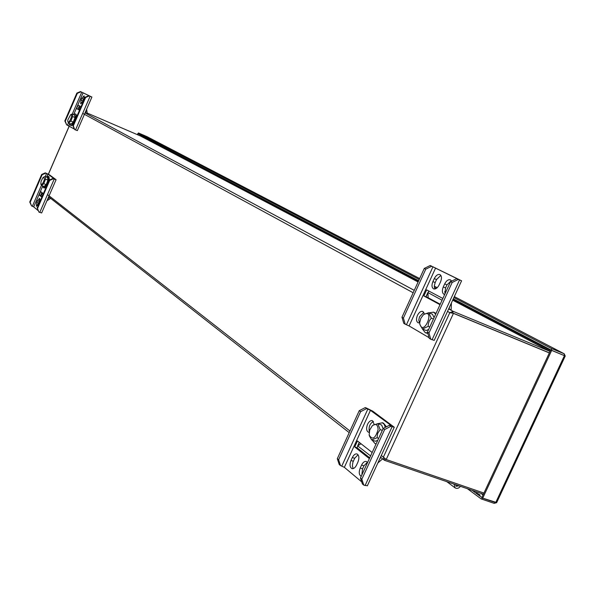 <?xml version="1.0" encoding="UTF-8"?>
<svg xmlns="http://www.w3.org/2000/svg" width="595" height="595" viewBox="0 0 595 595"><rect width="100%" height="100%" fill="white"/><g stroke="black" fill="none" stroke-linecap="round" stroke-linejoin="round"><path stroke-width="0.89" d="M87.554 113.214L140.413 135.972M448.667 308.917L453.271 311.393L449.813 312.65L453.442 313.364L452.579 312.903L549.386 352.85L452.579 312.903L451.36 312.963M483.951 493.069L386.2 459.526L383.388 457.124L384.206 460.099L384.734 460.389L385.389 458.961M451.717 313.037L452.579 312.903L453.271 311.393L550.055 351.407M79.596 109.978L78.064 109.153L79.41 109.711M549.341 352.939L453.442 313.364L386.2 459.526M483.415 494.2L384.734 460.389M49.697 180.397L49.244 180.062L52.933 178.455L54.48 178.976L47.89 174.149L45.748 173.182L42.119 174.759L41.687 174.432L45.309 172.862L49.363 174.744L56.079 179.705L53.386 178.79L49.697 180.397L37.515 208.51L38.943 212.125L37.515 208.51M41.665 212.943L38.943 212.125M41.687 174.432L29.75 202.025L31.572 205.929L30.167 202.374L42.119 174.759M39.999 199.518L37.515 205.654M43.019 193.427L41.114 194.491L41.94 192.579M43.346 193.68L40.676 191.583L39.188 195.019L41.851 197.138M37.492 200.723L36.756 202.419L36.384 206.346L39.27 202.181L39.642 198.247L37.492 200.723L38.965 201.303M38.006 210.504L33.714 206.904L31.572 205.929M49.244 180.062L37.083 208.146M52.933 178.455L53.386 178.79M45.309 172.862L45.748 173.182M50.664 198.373L46.946 200.76M49.497 197.466L47.66 199.132M42.513 195.599L40.981 194.505M42.044 196.7L40.661 195.599L41.843 192.497M39.188 195.019L40.661 195.599M29.75 202.025L30.167 202.374M42.87 186.027L43.509 187.693C45.503 187.299 47.176 184.614 48.537 179.631L48.069 176.306L46.455 177.072M49.407 179.988L48.939 176.656L48.069 176.306M43.509 187.693L44.38 188.042L46.239 187.008M40.891 184.212L41.613 185.528L43.762 183.677L45.525 179.169L45.123 176.537L43.777 177.02M44.447 179.192L43.614 177.087L42.676 178.009L41.025 181.557L40.824 184.056C41.992 184.874 43.197 183.253 44.447 179.192M41.613 185.528L44.023 186.488L46.187 184.643L47.942 180.136L47.533 177.503L45.123 176.537M47.942 180.136L45.525 179.169M46.187 184.643L43.762 183.677M428.973 332.969L430.795 339.254L429.263 338.354L427.441 332.077L428.973 332.969L452.148 282.491L458.276 279.449L461.594 280.795L430.237 265.504L424.287 268.427L401.967 317.247L403.403 318.08L425.767 269.171L424.287 268.427M430.795 339.254L434.201 340.385M423.811 312.278L419.49 316.838L418.791 320.013L419.482 322.929M451.36 280.669L446.964 284.879L445.566 287.928L444.993 293.833M440.843 275.388L436.544 279.561L435.168 282.566L434.268 286.165L434.908 289.006M440.218 304.246L428.14 297.731L427.954 292.725L426.057 296.868L440.122 304.454M424.436 313.996L422.822 311.453C420.836 310.984 419.044 312.293 417.43 315.395C416.009 319.091 416.262 321.568 418.188 322.832L419.728 322.869M442.859 298.474L426.645 289.877L423.856 295.968L440.01 304.685M451.635 281.16L450.37 279.829C448.273 279.315 446.376 280.676 444.673 283.912L446.964 284.879M444.673 283.912L443.275 286.961C441.862 290.62 442.115 293.09 444.048 294.354L444.681 294.51M425.767 269.171L431.732 266.248L458.79 279.531L456.677 278.653L450.564 281.688L427.441 332.077M403.403 318.08L405.217 324.193L409.085 325.934L429.069 337.685M434.283 278.601C435.957 275.403 437.816 274.05 439.861 274.548C441.728 275.783 441.959 278.207 440.568 281.814L439.177 284.849C437.504 288.032 435.652 289.386 433.621 288.887C431.747 287.653 431.501 285.221 432.9 281.606L434.283 278.601L436.544 279.561M405.217 324.193L403.782 323.345L401.967 317.247M456.677 278.653L458.276 279.449M430.237 265.504L431.732 266.248M448.712 308.82L451.151 309.876L451.389 302.989M449.061 309.006L449.619 306.841M423.856 295.968L425.916 296.823L427.872 292.547L442.055 300.23M428.021 292.755L428.816 291.029M452.148 282.491L450.564 281.688M422.45 328.998L425.247 332.694L427.664 332.858M435.681 314.108L433.584 312.152L429.01 312.851M425.247 332.694L427.857 333.505M436.023 313.379L433.584 312.152M429.769 326.99L428.177 326.35L428.326 323.799L429.374 320.72L431.301 318.154L428.69 312.717L423.96 314.331M419.735 322.661L419.758 323.717C423.536 337.893 435.986 307.228 423.387 314.777L420.836 318.295L419.735 322.661M419.869 324.506L422.472 329.028L428.177 326.35M428.66 329.422L426.251 330.545L422.472 329.028M433.428 319.024L431.301 318.154M434.082 317.611L432.461 314.257L428.69 312.717M73.311 125.88L74.702 129.591L72.835 125.597L73.311 125.88L85.606 97.491L89.28 95.936L91.905 97.052L80.489 91.563L76.867 93.08L64.825 120.934L65.279 121.202L77.343 93.318L76.867 93.08M74.702 129.591L77.35 130.617M84.438 97.044L81.805 103.21M79.618 109.926L79.061 106.855L78.034 109.22L79.566 110.045M81.024 106.683L78.101 105.129L76.599 108.602L79.514 110.172M77.343 93.318L80.957 91.801L90.351 96.36L88.789 95.691L85.115 97.245L72.835 125.597M65.279 121.202L66.655 124.861L74.078 128.922M81.768 98.443L84.118 95.765L83.754 99.462L83.01 101.18L80.667 103.857L81.032 100.161L81.768 98.443L83.233 99.082M66.655 124.861L64.825 120.934M88.789 95.691L89.28 95.936M80.489 91.563L80.957 91.801M85.055 112.857L87.309 113.92L86.647 109.175M85.97 113.348L85.933 110.826M79.061 106.855L80.6 107.673M78.979 106.736L78.034 109.22M76.599 108.602L77.923 109.175M79.083 106.862L79.507 105.88M85.606 97.491L85.115 97.245M68.812 125.82L69.794 123.559L70.426 125.27C72.642 126.542 77.64 114.619 75.186 113.905L73.542 114.649M70.426 125.27L71.296 125.642L73.319 124.474M76.599 116.903L76.056 114.277L75.186 113.905M67.845 121.663L68.641 123.068L71.043 124.087L73.282 122.072L70.872 121.053L72.635 116.531L72.159 114.054L70.894 114.53M67.83 119.945L67.808 121.551C68.879 124.697 73.698 113.184 70.716 114.604L67.83 119.945M70.872 121.053L68.641 123.068M73.282 122.072L75.044 117.557L72.635 116.531M75.044 117.557L74.553 115.08L72.159 114.054M384.63 429.553L383.187 428.482L389.338 425.276L391.257 425.581L370.447 410.342L367.859 409.048L366.602 408.594L360.607 411.68L359.254 410.676L365.241 407.597L366.498 408.051L372.745 411.167L394.284 427.225L390.789 426.34L384.63 429.553L361.849 479.176L363.783 485.126L362.385 483.958L360.451 478.008L361.849 479.176M367.375 485.765L363.783 485.126M359.254 410.676L337.305 458.693L339.224 464.487L340.533 465.588L338.614 459.786L360.607 411.68M358.056 454.744L354.657 458.299L352.865 462.389L352.359 465.915L353.199 468.592M367.39 462.248L363.917 465.84L362.556 468.823L361.842 474.988M361.024 443.758L357.855 445.789L359.38 442.457M373.429 421.438C369.867 423.536 368.491 426.89 369.309 431.516M372.158 452.52L357.469 440.954L354.732 446.942L369.354 458.611M352.337 457.518L350.99 460.463C349.488 464.539 349.793 467.246 351.913 468.585C353.631 468.942 355.185 467.759 356.569 465.045L357.93 462.077C359.432 457.994 359.127 455.294 357.022 453.963C355.282 453.606 353.728 454.788 352.337 457.518L354.657 458.299M361.715 481.89L344.356 467.335L340.533 465.588M367.569 462.501L366.341 461.475C364.564 461.103 362.98 462.3 361.582 465.052L360.213 468.034C358.688 472.177 359.016 474.936 361.195 476.298L361.232 476.312M374.225 424.428L372.403 420.65C370.603 420.263 368.989 421.476 367.554 424.287C366.074 428.274 366.371 430.921 368.439 432.238L369.168 432.349M383.187 428.482L360.451 478.008M389.338 425.276L390.789 426.34M365.241 407.597L366.602 408.594M382.615 458.849L377.84 463.007M380.83 457.451L379.58 459.221M370.603 455.904L357.647 445.886L359.261 442.368M369.718 457.83L357.045 447.738L357.915 445.834M354.732 446.942L357.045 447.738M337.305 458.693L338.614 459.786M385.322 427.366L384.177 424.332L382.481 422.822L377.617 423.685M372.12 440.077L375.051 443.625L376.144 443.825M386.46 426.779L383.53 423.179L382.146 422.688M369.287 435.674L371.615 439.898L377.051 437.764L377.684 433.376L380.16 429.605L377.818 423.662L372.909 425.224M378.108 429.568C377.788 424.51 375.854 423.238 372.299 425.745L369.718 430.014L369.16 435.005C372.418 440.367 375.4 438.552 378.108 429.568M383.091 428.683L381.64 425.023L377.818 423.662M382.317 430.371L380.16 429.605M378.665 438.329L377.051 437.764M377.743 440.345L375.452 441.237L371.615 439.898M480.158 495.025L476.327 492.786L480.158 495.025M472.17 490.347L481.883 497.517M146.906 136.612L138.449 132.953L419.222 279.486M138.449 132.953L137.653 134.767M496.55 502.515L482.724 498.141L551.677 350.418L565.25 355.988L564.424 355.594L565.131 355.884L564.253 353.809L551.424 348.484L453.881 297.574M564.253 353.809L454.327 296.6L564.142 353.765L564.432 355.646L551.297 350.158M551.268 350.143L453.278 298.868M496.334 502.738L494.192 503.348L481.206 498.93L467.432 488.718M481.206 498.93L482.701 498.186L481.868 497.509L550.747 349.934L551.677 350.418M482.724 498.141L481.876 497.509M138.107 133.741L418.657 280.736M137.363 134.641L137.809 133.615M434.32 287.37L436.321 288.411M444.718 292.792L445.328 293.112M551.699 350.373L551.424 348.484M494.192 503.348L495.561 502.515M495.702 502.619L482.701 498.186M483.066 494.958L480.805 493.307M143.112 137.393L143.328 136.895L418.434 281.219M418.605 280.855L143.328 136.895M453.048 299.374L550.487 350.492M453.226 298.995L550.687 350.068M458.923 485.81L456.231 486.323L455.547 484.65M460.456 486.331C458.752 488.376 456.967 488.889 455.108 487.885L454.007 484.122M458.782 485.758L456.157 486.264M140.219 135.876L418.092 281.978M452.683 300.17L550.077 351.377L452.691 300.163M85.033 112.909L414.254 290.367M426.109 296.756L440.174 304.335M82.921 113.496L413.161 292.755M447.522 311.408L449.813 312.65L383.388 457.124L381.298 455.487M349.964 431.003L47.704 194.758M69.265 126.088L48.426 174.223M54.197 179.117L39.761 212.437M47.89 174.149L46.752 176.782M42.766 185.99L33.714 206.904M46.544 173.509L45.22 176.574M41.449 185.29L32.375 206.249M36.756 202.419L38.236 202.992M432.067 339.76L459.533 279.992M409.085 325.934L435.614 267.988M406.459 324.692L432.967 266.776M432.9 281.606L435.168 282.566M443.275 286.961L445.566 287.928M75.513 129.941L90.09 96.293M73.721 114.485L83.122 92.768M67.451 125.195L68.47 122.845M72.255 114.099L81.753 92.151M81.032 100.161L82.489 100.793M392.075 426.801L365.077 485.557M370.447 410.342L344.356 467.335M367.859 409.048L341.798 466.011M360.213 468.034L362.556 468.823M361.582 465.052L363.917 465.84M350.99 460.463L353.311 461.244M564.41 355.691L495.717 502.567M146.749 136.53L419.654 278.557L146.824 136.567M434.268 286.165L437.206 287.697L434.268 286.165M444.651 291.572L445.767 292.152L444.651 291.565M140.308 135.92L418.092 281.971M451.412 312.97L451.828 313.022M384.206 460.099L380.51 457.198M349.213 432.639L48.664 196.804M48.366 174.186L69.199 126.051M41.657 212.958L56.079 179.705M461.594 280.795L434.186 340.414M91.905 97.052L77.35 130.625M367.346 485.832L394.284 427.225M375.051 443.625L376.07 443.982M565.25 355.988L496.624 502.708M455.011 487.818L446.815 481.66"/></g></svg>
